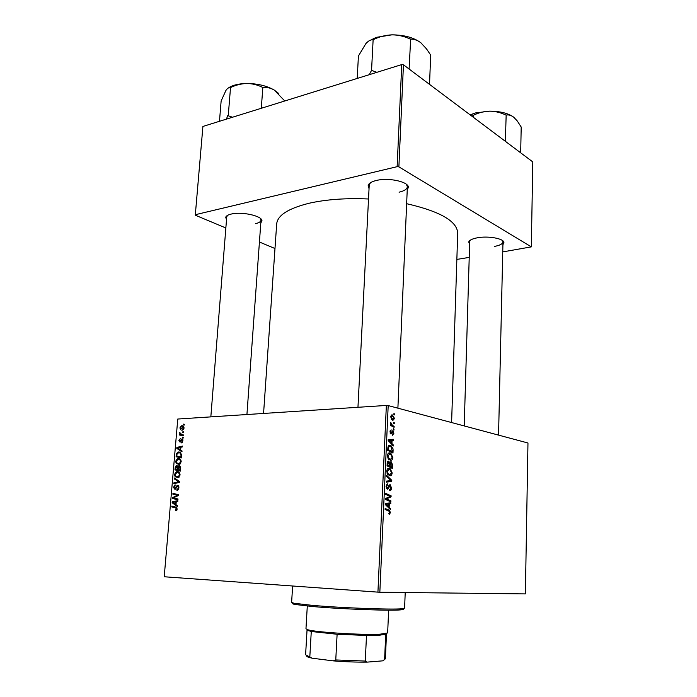 <?xml version="1.0" encoding="UTF-8"?>
<svg xmlns="http://www.w3.org/2000/svg" width="697" height="697" viewBox="0 0 697 697"><rect width="100%" height="100%" fill="white"/><g stroke="black" fill="none" stroke-linecap="round" stroke-linejoin="round"><path stroke-width="1.05" d="M469.604 244.412L468.724 241.972C469.482 240.125 472.383 238.731 477.428 237.782C487.987 235.752 503.33 238.426 503.94 242.338L502.92 244.769M494.4 246.424C499.827 245.431 502.685 243.924 502.981 241.894L502.467 240.543M226.49 219.904L225.715 217.194C226.298 215.852 228.111 214.815 231.169 214.084C241.45 211.4 261.584 215.739 261.959 220.592L260.8 223.11M255.485 223.659C258.962 222.866 260.809 221.681 261.018 220.095L260.495 218.518M369.044 188.73L368.155 185.28C369.001 183.198 371.754 181.586 376.397 180.462C388.29 177.43 407.64 181.473 408.425 187.023L407.214 190.386M399.076 192.189C404.304 190.969 407.074 189.148 407.37 186.726L406.403 184.322M368.521 198.994C346.27 197.992 326.64 199.377 309.642 203.132C288.488 208.298 277.502 215.251 276.683 223.972L263.571 413.452M394.014 429.108L393.979 430.058L393.239 429.683L393.274 428.707L394.014 429.108L393.256 429.143M394.293 422.713L394.249 423.663L393.517 423.279L393.552 422.312L394.293 422.713L393.535 422.757M392.847 457.563C392.533 459.637 391.723 460.551 390.425 460.29L388.116 458.556L387.436 455.638C387.767 453.486 388.604 452.58 389.954 452.919L390.843 453.268L392.847 457.563L392.219 457.581M393.326 444.974L393.282 446.002L388.177 440.574L388.229 439.406L393.57 439.319L393.535 440.277L392.08 440.269L391.941 443.527L393.326 444.974L392.341 445.008M392.472 464.699L392.306 468.41L387.053 465.857L387.305 462.198L388.569 461.144L389.815 462.677L391.331 461.876L392.472 464.699L391.836 464.716M391.792 480.32L391.74 481.549L386.33 482.106L386.373 481.122L391.017 480.651L386.582 476.382L386.626 475.337L391.792 480.32L390.651 480.329M389.196 514.43L388.682 513.297L389.841 512.504L389.353 511.328L385.11 509.481L385.153 508.488L389.475 510.37L390.459 512.644L389.196 514.43M390.904 500.864L390.86 501.849L385.554 499.505L385.598 498.468L390.285 496.421L385.781 494.452L385.824 493.459L391.122 495.828L391.078 496.856L386.408 498.921L390.904 500.864L388.604 500.855M379.839 592.223L525.381 593.905L527.969 442.996L388.194 405.576L379.839 592.223L377.931 592.136L386.356 405.445L388.194 405.576M390.564 508.61L390.52 509.673L385.328 504.593L385.38 503.391L390.817 502.825L390.773 503.8L389.301 503.922L389.153 507.268L390.564 508.61L389.423 508.601M391.531 487.891C391.392 489.843 390.747 490.714 389.606 490.514L389.579 489.529L390.381 489.399L390.912 487.734L390.329 485.783L389.623 485.879L388.604 488.275L387.384 489.198L386.068 486.34L387.863 483.875L386.696 486.471L387.175 488.135L390.093 484.72L391.531 487.891L390.904 487.9M392.184 472.949C391.862 475.04 391.052 475.973 389.745 475.746L387.427 474.056L386.748 471.137C387.079 468.968 387.924 468.036 389.274 468.34L390.233 468.715L392.184 472.949L391.548 472.958M392.516 435.242L392.411 434.257L393.43 433.107L393.021 431.774L390.965 434.039L389.954 431.783L391.217 429.892L390.433 431.94L390.817 433.029L392.899 430.763L393.901 433.264L392.516 435.242M393.099 450.323L392.977 453.05L387.732 450.401L387.959 446.916L390.163 445.331L391.052 445.679L393.03 448.816L393.099 450.323L392.472 450.34M394.546 418.47L392.934 420.343L392.237 420.064L390.625 416.728L392.324 414.924L394.546 418.47L394.058 418.505M394.136 426.364L394.093 427.322L390.311 425.283L390.355 424.316L391.139 424.752L390.512 422.382L392.498 425.44L394.136 426.364L392.472 426.451M394.676 413.983L394.633 414.924L393.892 414.532L393.936 413.565L394.676 413.983L393.918 414.027M178.301 458.426C180.044 458.365 181.02 459.48 181.211 461.789L179.312 464.446L176.254 463.557L175.635 461.231L177.5 458.565L179.356 458.591M180.636 450.053L182.048 450.968L181.978 451.856L176.803 448.406L176.89 447.404L182.466 446.097L182.396 446.925L180.871 447.247L180.636 450.053M177.204 509.106L176.332 510.657L175.348 510.666L175.348 509.821L176.568 509.045L175.618 507.93L171.793 506.919L171.863 506.074L175.818 507.111L177.204 509.106L176.568 509.045M177.596 485.356L179.007 487.865L177.665 490.235L176.925 490.357L178.362 487.813L177.569 486.192L175.034 489.468L173.396 487.308L175.313 484.964L174.041 487.325L174.895 488.667L177.116 485.443L177.918 485.4M174.267 477.95L179.477 481.366L179.39 482.429L173.78 483.701L173.849 482.864L178.659 481.766L174.198 478.839L174.267 477.95M177.177 471.608C178.929 471.564 179.896 472.697 180.087 475.023L178.24 477.663L175.13 476.739L174.503 474.396L176.324 471.747L178.101 471.73M183.538 424.125L184.313 424.264L184.243 425.083L183.468 424.961L183.538 424.125L184.313 424.273M386.356 405.445L177.77 419.036L164.213 576.767L377.931 592.136M179.094 465.692L180.619 467.94L180.349 471.128L174.956 469.9L175.322 466.772L176.254 465.718L177.901 466.711L179.504 465.753M176.001 504.654L177.43 505.656L177.352 506.562L172.142 502.772L172.229 501.753L177.848 500.681L177.779 501.526L176.245 501.788L176.001 504.654M174.686 498.137L177.988 499.008L177.918 499.854L172.516 498.46L172.586 497.58L177.465 495.288L172.882 494.173L172.952 493.328L178.354 494.687L178.284 495.567L173.405 497.876L174.686 498.137M182.98 440.87L181.386 442.891L182.483 440.852L181.961 439.807L180.096 442.203L178.885 440.582L180.253 438.666L179.382 440.6L179.852 441.428L181.769 439.032L182.98 440.87M181.638 454.305L181.464 457.92L176.088 456.762L176.411 453.782L177.97 452.1L178.728 451.97L181.638 454.305M181.804 425.728C183.145 425.606 183.895 426.398 184.052 428.124L182.3 430.154C180.906 430.302 180.131 429.491 179.983 427.723L181.359 425.806L182.954 425.945M182.902 431.652L183.677 431.8L183.607 432.61L182.832 432.48L182.902 431.652M181.847 434.614L183.407 434.945L183.337 435.773L179.434 435.006L179.504 434.187L180.305 434.353L179.713 432.515L181.847 434.614M182.44 437.158L183.206 437.307L183.137 438.125L182.37 437.995L182.44 437.158M502.755 251.905L531.323 246.869L532.787 161.913L403.45 64.786L398.884 166.862L397.133 166.679L401.742 64.586L403.45 64.786M531.323 246.869L398.884 166.862M397.133 166.679L195.326 214.711L202.914 126.445L401.742 64.586M274.984 248.524L259.423 242.016M225.854 227.98L195.352 215.225L195.326 214.711M456.857 259.415L469.22 257.393M451.604 422.556L457.702 233.147C457.18 221.219 440.164 211.4 406.647 203.698M370.421 182.771L369.227 185.08L357.962 407.301M470.275 240.212L469.691 241.545L464.219 425.928M227.492 215.417L226.734 216.88L210.834 416.884M180.375 470.832L174.956 469.9M178.31 470.37L178.354 469.822M175.975 466.868L175.322 466.772M177.108 465.718L176.655 465.648M178.441 466.79L177.901 466.711M175.661 469.212L177.334 469.586L177.334 466.912L176.602 466.476L175.661 469.212M177.97 469.682L177.334 469.586M177.883 466.659L176.89 466.52M178.293 467.051L177.334 466.912M177.962 469.734L179.782 470.153L179.957 467.783L179.007 466.52L177.962 469.734M180.418 470.24L179.782 470.153M180.462 466.729L179.277 466.554M180.619 467.879L179.957 467.783M178.702 477.436L175.13 476.739M175.139 474.483L174.503 474.396M175.609 476.086L178.136 476.87L179.451 474.971C179.225 473.211 178.423 472.357 177.047 472.435L175.139 474.413L175.609 476.086M179.077 477.166L177.569 476.966M180.087 475.058L179.451 474.971M176.175 483.152L173.849 482.864M179.443 481.871L178.659 481.766M175.984 479.074L174.198 478.839M178.406 489.695L176.925 489.521M178.415 489.686L177.099 489.529M178.598 489.407L177.752 489.303M178.998 487.891L178.362 487.813M178.841 486.349L177.744 486.21M174.032 487.377L173.396 487.308M175.792 488.832L174.703 488.702M176.01 488.484L175.217 488.388M176.062 510.727L175.348 510.666M176.986 510.012L175.818 509.899M176.864 507.695L171.793 506.919M173.666 502.929L172.142 502.772M174.912 502.032L172.229 501.753M173.849 503.06L175.391 504.184L175.583 501.901L172.778 502.389L173.849 503.06M176.036 504.253L175.391 504.184M176.228 501.971L175.583 501.901M177.962 499.357L172.516 498.46M173.832 497.719L172.586 497.58M178.293 495.384L177.465 495.288M178.31 495.245L176.036 494.992M178.319 495.088L172.882 494.173M182.536 442.273L181.377 442.072M182.971 440.94L182.483 440.852M182.945 439.981L182.144 439.842M179.373 440.67L178.885 440.582M180.767 441.584L179.852 441.428M180.845 441.445L180.183 441.332M182.875 439.729L181.22 439.441M178.641 448.702L176.803 448.406M180.845 447.491L176.89 447.404M178.815 447.727L177.43 447.997L180.026 449.626L180.218 447.396M180.662 449.731L180.026 449.626M181.481 457.711L176.088 456.762M179.425 457.267L179.477 456.64M177.047 453.886L176.411 453.782M179.896 452.153L178.728 451.97M176.785 456.065L180.906 456.944L180.993 455.89C181.028 453.721 180.244 452.684 178.624 452.789L177.064 453.834L176.785 456.065M181.534 457.049L180.906 456.944M181.629 455.986L180.993 455.89M179.774 464.237L176.254 463.557M176.263 461.327L175.635 461.231M176.733 462.895L179.225 463.662L180.567 461.745C180.34 459.994 179.547 459.166 178.171 459.253L176.271 461.24L176.733 462.895M180.157 463.967L178.693 463.749M181.203 461.841L180.567 461.745M184.043 428.237L181.734 426.538L180.471 427.723L183.45 429.552M180.471 427.81L179.983 427.723M182.309 429.343L183.555 428.141M183.346 435.712L179.434 435.006M182.745 435.599L182.814 434.815M182.196 434.684L180.305 434.353M180.148 433.185L179.521 433.072M388.804 495.828L391.122 495.828M389.013 496.856L391.078 496.856M385.807 498.364L387.915 498.372M385.58 498.921L386.408 498.921M386.434 503.278L386.417 503.774L390.773 503.8M386.417 503.774L385.363 503.861M385.354 503.896L389.301 503.922M388.055 507.259L389.153 507.268M387.009 505.142L388.551 506.649L388.665 503.975L385.938 504.21L387.009 505.142L385.877 505.133M387.419 506.641L388.551 506.649M385.345 504.201L385.938 504.21M385.354 503.957L388.665 503.975M388.682 513.436L389.144 513.436M386.608 510.126L389.057 510.152M389.823 512.635L390.459 512.644M388.76 485.704L389.928 485.696M388.691 485.879L389.623 485.879M386.356 488.283L388.604 488.275M387.305 483.875L387.863 483.875M386.365 484.842L387.549 484.833M386.06 486.48L386.696 486.471M386.33 488.222L387.393 488.214M387.419 481L387.393 481.592L391.74 481.549M387.393 481.592L386.347 481.705M388.368 468.358L389.274 468.34M387.88 473.359L389.815 474.779L391.566 472.766L389.998 469.621L389.17 469.299L387.366 471.277L387.88 473.359L387.096 473.376M387.994 474.805L389.815 474.779M386.739 471.294L387.366 471.277M388.107 461.161L388.569 461.144M389.222 462.686L389.815 462.677M387.715 465.178L389.353 465.979L389.274 462.791L388.551 462.12L387.715 465.178L387.079 465.195M387.375 466.023L389.353 465.979M387.149 463.531L387.785 463.522M387.314 462.146L388.307 462.128M389.971 466.276L391.74 467.138L391.836 464.376L390.886 462.686L389.971 466.276L387.994 466.319M389.771 467.182L391.74 467.138M389.431 464.246L390.059 464.228M389.24 462.721L390.608 462.686M391.836 431.774L392.725 431.731M391.792 431.879L392.559 431.844M390.076 430.912L390.947 430.868M389.954 431.966L390.433 431.94M390.12 433.107L390.921 433.072M393.422 433.29L393.901 433.264M388.22 439.511L393.57 439.319M389.257 439.493L389.222 440.286M391.461 440.295L392.08 440.269M390.991 443.562L391.941 443.527M389.832 441.253L391.348 442.874L391.461 440.26L388.778 440.251L389.832 441.253L388.848 441.297M390.372 442.909L391.348 442.874M388.185 440.277L388.778 440.251M389.109 445.366L390.163 445.331M392.394 448.842L393.03 448.816M388.395 449.731L392.411 451.769L390.895 446.603L390.085 446.28L388.604 447.143L388.395 449.731L387.767 449.757M390.564 451.83L392.411 451.769M387.915 447.16L388.604 447.143M388.935 452.945L389.954 452.919M388.56 457.877L390.486 459.332L392.237 457.371L390.616 454.165L389.85 453.869L388.055 455.794L388.56 457.877L387.793 457.903M388.734 459.375L390.486 459.332M387.427 455.812L388.055 455.794M391.453 414.976L392.324 414.924M391.104 416.893L392.916 419.385L394.075 418.348L392.725 416.057L390.616 416.919M391.514 419.463L392.916 419.385M390.337 424.795L391.139 424.752M390.346 422.948L391.095 422.913M390.381 423.393L390.956 423.358M402.343 608.708C404.129 609.204 403.676 609.579 400.975 609.84C391.845 610.955 341.574 609.126 312.997 606.564L295.049 604.473C292.383 603.942 291.973 603.515 293.803 603.21M292.627 586.003L291.616 602.426L294.012 603.253L312.317 605.362C341.486 607.95 392.855 609.831 402.125 608.734L404.6 608.15L405.218 592.511M232.484 117.244L227.762 115.606L226.394 119.135M284.785 100.969L274.261 90.07C266.751 85.783 257.585 83.588 246.764 83.483C252.34 83.579 257.568 84.86 262.455 87.308L263.118 87.465C266.759 87.064 270.48 87.935 274.261 90.07L278.391 93.241M261.297 108.279L262.847 87.299M228.267 115.449L230.524 87.587C235.682 85.069 241.101 83.701 246.764 83.483C238.635 83.649 232.502 85.156 228.355 88.005M219.468 121.295L221.141 100.969L225.924 90.427C227.431 88.301 228.799 87.413 230.019 87.761L230.132 87.595M473.28 117.227L473.733 115.092C478.761 112.661 484.093 111.346 489.73 111.154L475.642 112.914L470.074 114.822M505.369 141.325L506.161 115.075C508.618 114.569 511.145 115.284 513.767 117.235L517.244 120.938L521.199 127.028L520.685 152.826M513.889 117.34L513.767 117.235C508.435 113.306 500.429 111.276 489.73 111.154C495.297 111.267 500.585 112.531 505.586 114.927L505.978 114.927M470.597 115.214L473.35 115.101M376.868 72.322L371.553 70.371L373.139 39.511L373.583 39.502C379.377 36.68 385.493 35.129 391.941 34.85L376.284 37.35L368.783 41.018M409.095 69.029L410.655 39.163C413.983 38.962 417.381 40.173 420.866 42.796L426.547 48.938L430.676 55.08L429.535 84.372M421.075 42.961L420.866 42.796C413.852 37.568 404.208 34.911 391.941 34.85C398.292 34.92 404.304 36.288 409.958 38.971L410.402 38.962M371.553 70.371L369.253 74.692M357.204 78.439L358.424 55.995L365.89 43.58C368.391 40.888 370.752 39.598 372.956 39.712L373.139 39.511M371.998 70.362L371.37 70.563M384.195 659.832L382.766 660.843L385.397 658.822L386.46 634.07L379.046 635.289L366.491 635.446L337.113 634.253L311.271 631.508L307.037 630.044L305.6 654.779L312.178 658.203L308.91 657.376C307.098 656.792 306.384 656.252 306.776 655.764M307.299 606.042L305.966 628.816L307.987 629.8C316.211 632.318 362.623 635.167 380.039 634.192L387.654 632.954L388.63 610.163M384.613 659.501L385.694 634.566L384.631 634.61M366.491 635.446L365.289 661.052L367.11 662.124C356.542 662.237 345.242 661.819 333.201 660.869L312.178 658.203M382.766 660.843L367.11 662.124M333.201 660.869L335.762 659.954L365.289 661.052M337.113 634.253L335.762 659.954M311.271 631.508L309.825 656.696M175.766 467.966L175.13 467.87M178.083 468.34L177.447 468.245M180.549 468.689L179.913 468.602M179.399 482.341L177.186 482.063M179.451 481.339L177.596 481.104M176.681 487.046L175.914 486.95M177.082 508.069L175.618 507.93M176.132 496.647L174.755 496.491M177.683 495.872L176.35 495.715M181.176 440.748L180.593 440.643M176.881 454.888L176.254 454.792M385.554 499.401L387.671 499.409M385.345 504.123L387.297 504.14M388.212 487.159L389.039 487.159M391.461 432.706L392.15 432.671M387.828 448.354L388.456 448.337M390.904 425.606L392.629 425.518M502.92 241.38L503.94 242.338M260.966 219.52L261.959 220.592M407.283 185.899L408.425 187.023M261.053 219.607L261.087 219.085L261.053 219.607M502.999 241.45L503.007 240.97L502.999 241.45M407.405 186.021L407.431 185.289L407.405 186.021M369.262 184.374L369.297 183.642L369.262 184.374M469.7 241.101L469.717 240.631L469.7 241.101M226.769 216.392L226.813 215.861L226.769 216.392M369.393 184.269L368.155 185.28M226.865 216.314L225.715 217.194M469.787 241.031L468.724 241.972M176.254 465.718L177.413 465.884M178.754 465.753L179.809 465.901M176.324 471.747L178.833 472.096M178.136 476.87L179.234 477.009M177.465 489.46L178.493 489.582M174.773 485.034L175.304 485.103M174.895 488.667L175.827 488.78M177.116 485.443L178.301 485.591M176.071 509.864L177.012 509.951M177.047 495.436L178.258 495.576M181.717 442.02L182.605 442.168M180.035 441.401L180.802 441.532M181.769 439.032L182.492 439.154M177.97 452.1L180.523 452.501M177.5 458.565L180.018 458.948M179.225 463.662L180.314 463.819M181.359 425.806L183.294 426.163M182.684 429.274L183.581 429.439M389.475 510.37L387.131 510.343M387.175 488.135L386.295 488.135M390.529 484.885L389.318 484.894M390.233 468.715L387.654 468.759M388.839 474.413L387.68 474.43M388.996 461.309L387.767 461.344M391.331 461.876L390.25 461.902M390.817 433.029L390.102 433.055M393.108 430.851L392.367 430.885M391.052 445.679L388.508 445.766M390.843 453.268L388.29 453.338M389.579 458.983L388.421 459.009M392.916 415.168L391.087 415.273M392.385 419.167L391.331 419.228M392.498 425.44L390.764 425.527M295.049 604.473L294.012 603.253M400.975 609.84L402.125 608.734M261.018 220.095L246.93 414.532M502.981 241.894L498.555 435.128M397.891 408.172L407.37 186.726M309.006 631.012L307.987 629.8M384.404 634.836L385.546 633.73M308.91 657.376L307.891 656.165"/></g></svg>
